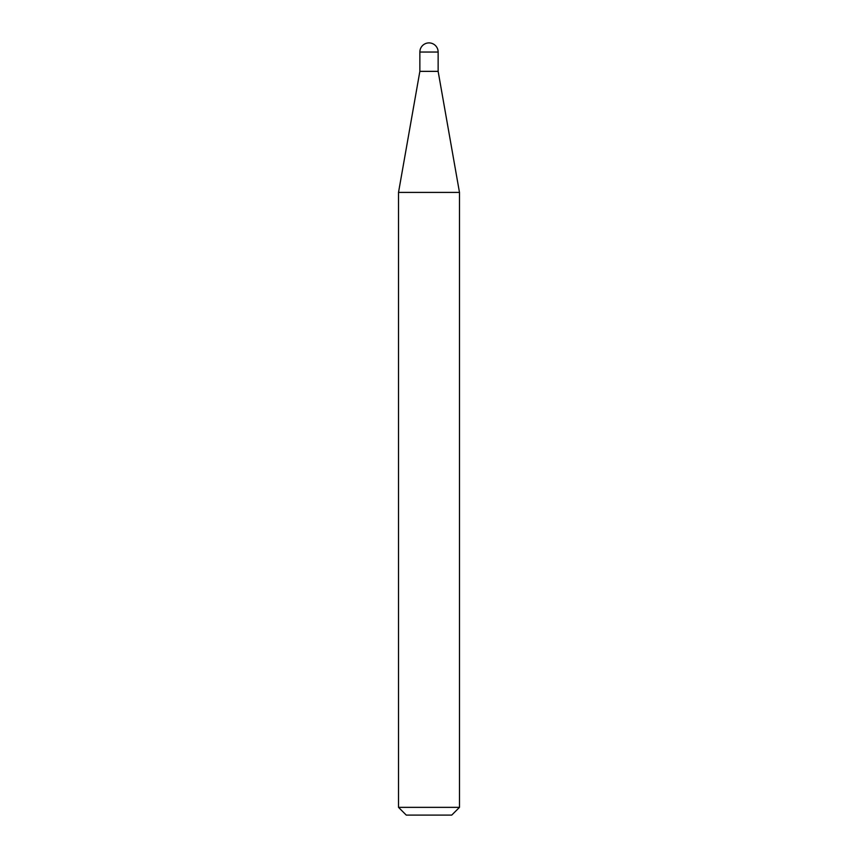 <?xml version="1.0" encoding="UTF-8"?>
<svg xmlns="http://www.w3.org/2000/svg" width="858" height="858" viewBox="0 0 858 858"><rect width="100%" height="100%" fill="white"/><g stroke="black" fill="none" stroke-linecap="round" stroke-linejoin="round"><path stroke-width="1.29" d="M429 42.9A9.138 9.138 0 0 1 438.138 52.038L419.862 52.038A9.138 9.138 0 0 1 429 42.9M419.862 52.038L419.862 71.353L438.138 71.353L438.138 52.038M419.862 71.353L398.52 192.406L459.48 192.406L438.138 71.353M459.48 807.357L451.737 815.1L406.263 815.1L398.52 807.357L459.48 807.357L459.48 192.406M398.52 807.357L398.52 192.406"/></g></svg>

